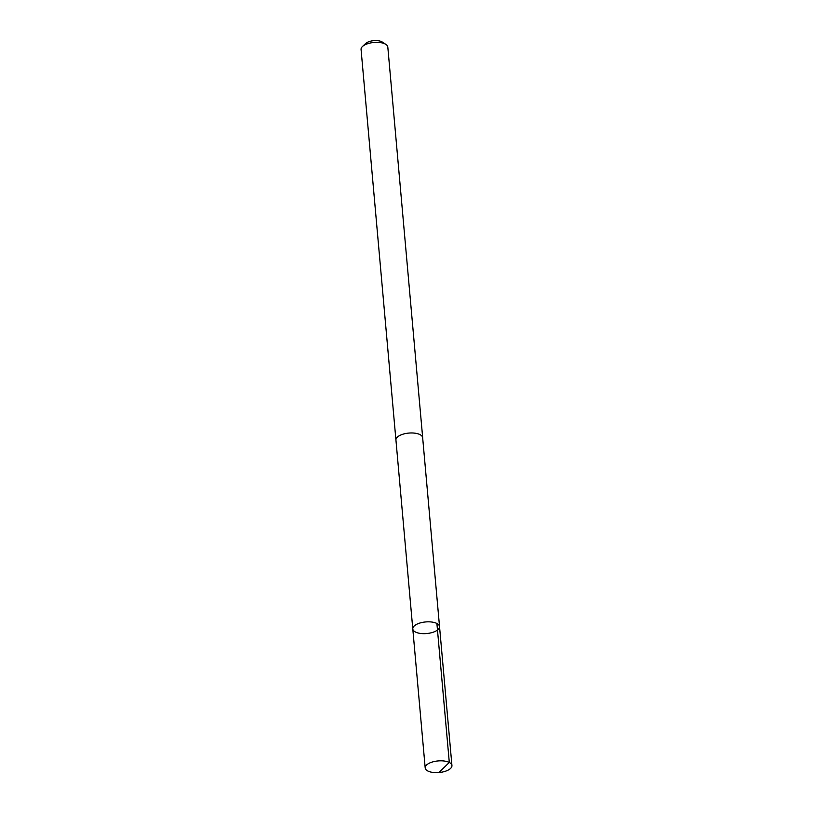<?xml version="1.0" encoding="UTF-8"?>
<svg xmlns="http://www.w3.org/2000/svg" width="813" height="813" viewBox="0 0 813 813"><rect width="100%" height="100%" fill="white"/><g stroke="black" fill="none" stroke-linecap="round" stroke-linejoin="round"><path stroke-width="1.22" d="M395.972 440.361A13.425 5.823 -5.1 0 1 395.931 440.067A13.415 5.813 -5.1 0 1 405.626 433.532A13.415 5.813 -5.1 0 1 420.91 435.148A13.415 5.813 -5.1 0 1 422.658 437.689L439.528 626.549A13.415 5.823 174.9 0 0 425.636 621.945A13.415 5.823 174.9 0 0 412.791 628.937A13.415 5.823 174.9 0 0 414.539 631.477A13.415 5.823 174.9 0 0 429.833 633.093A13.415 5.823 174.9 0 0 439.528 626.549A13.415 5.823 174.9 0 0 425.636 621.945A13.415 5.823 174.9 0 0 412.791 628.937L425.189 767.919A13.425 5.823 -5.1 0 1 434.884 761.385A13.425 5.823 -5.1 0 1 450.189 762.99A13.425 5.823 -5.1 0 1 451.937 765.541A13.425 5.823 -5.1 0 1 442.242 772.076A13.425 5.823 -5.1 0 1 426.937 770.47A13.425 5.823 -5.1 0 1 425.189 767.919M412.791 628.937L395.941 440.067A13.425 5.823 -5.1 0 1 405.616 433.532A13.425 5.823 -5.1 0 1 420.921 435.138A13.425 5.823 -5.1 0 1 422.679 437.689A13.425 5.823 -5.1 0 1 422.679 437.973M395.931 440.067L361.063 49.451A13.425 5.823 -5.1 0 1 362.466 46.514A13.425 5.823 -5.1 0 1 373.919 42.459A13.425 5.823 -5.1 0 1 385.911 44.42A13.425 5.823 -5.1 0 1 386.063 44.522A13.425 5.823 -5.1 0 1 387.811 47.063L422.679 437.689M362.466 46.514L365.616 43.536A9.553 4.146 -5.1 0 1 373.756 40.65A9.553 4.146 -5.1 0 1 382.293 42.042A9.553 4.146 -5.1 0 1 382.395 42.113M436.896 623.49L449.304 762.472L439.061 772.35M439.528 626.549L451.937 765.541M382.293 42.042L385.911 44.42"/></g></svg>
